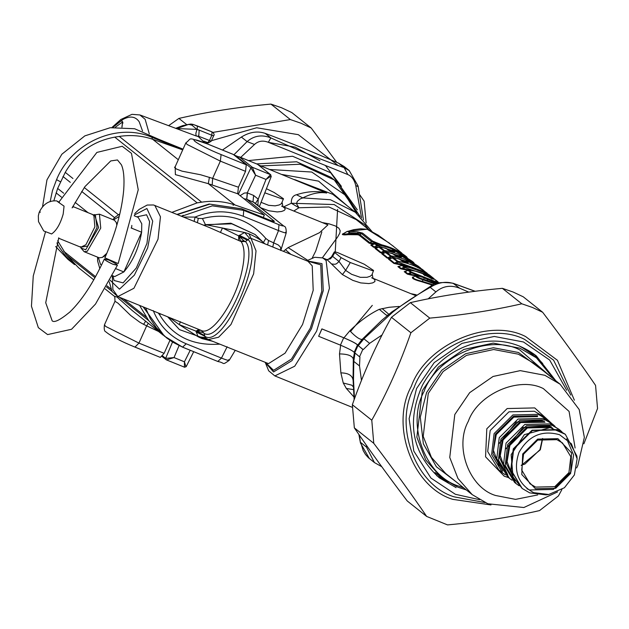 <?xml version="1.0" encoding="UTF-8"?>
<svg xmlns="http://www.w3.org/2000/svg" width="629" height="629" viewBox="0 0 629 629"><rect width="100%" height="100%" fill="white"/><g stroke="black" fill="none" stroke-linecap="round" stroke-linejoin="round"><path stroke-width="0.94" d="M283.38 251.325L288.121 247.59L319.587 232.651L327.929 224.868L282.743 206.54M282.822 206.627L285.094 208.576L285.063 209.551L284.08 210.534L281.509 211.493L277.208 211.934L268.74 210.754L260.909 207.845M153.893 137.334L154.915 137.775M183.031 149.183L150.04 135.801L151.903 137.287C117.356 122.152 71.643 142.484 56.563 179.658L60.345 181.734M241.159 241.591C244.925 247.409 245.043 257.898 241.497 273.072C234.617 303.225 211.729 335.996 201.39 330.5L204.315 333.512C222.163 343.678 260.634 257.662 245.452 241.544L243.966 240.844L240.663 241.127L238.635 235.859L247.307 240.199L245.452 241.544L241.159 241.591L209.74 227.69L153.531 204.975L147.202 205.038L139.095 209.441L134.724 213.593M201.39 330.5L202.963 332.513L196.012 331.137L198.866 329.462M194.125 221.361L195.092 217.06C211.297 210.353 227.36 210.094 243.281 216.282L278.513 230.576C284.693 232.997 287.091 233.532 285.7 232.156M183.558 217.068L195.092 217.06L198.316 218.373L202.428 218.554C227.659 212.185 248.777 218.813 265.784 238.422L268.583 240.522L278.277 244.956L280.487 247.158L280.864 250.303M181.632 216.29L212.327 205.848L243.73 210.385L243.281 216.282M152.407 139.174L151.903 137.287L179.013 148.295M169.468 317.543L179.234 324.619L196.012 331.137L204.684 335.477L204.315 333.512L202.963 332.513M243.966 240.844L238.635 235.859L238.737 240.325M262.568 241.701L255.146 234.515L263.244 242.519C260.878 239.956 256.121 237.047 248.982 233.791L244.642 232.478L238.635 235.859L222.477 227.957L220.48 232.321M237.636 157.895L238.91 156.77M237.786 157.447L237.337 157.667M239.303 156.88L252.308 167.235L250.845 167.841L237.841 157.494L239.256 156.849L256.954 164.027M252.308 167.235L250.908 167.888L255.594 175.216L266.004 179.438L258.228 199.149L257.898 205.455M270.494 174.618L257.489 164.263L270.745 174.76L252.355 167.275L255.594 175.216L247.26 192.851L253.636 195.438L258.228 199.149L255.295 203.67M238.352 194.298L250.908 167.888M233.123 205.368L234.074 204.221M243.863 198.693L246.702 199.259L247.26 192.851L244.304 193.064L240.089 195.682M246.702 199.259L274.095 221.023L271.233 220.716M274.095 221.023C275.077 221.998 273.363 221.612 268.945 219.883L268.575 219.733M200.8 330.249L196.012 331.137L198.017 336.712L179.234 324.619L180.484 321.741M239.264 235.23L248.054 239.633L247.307 240.199M248.982 233.791L250.971 238.352L249.509 238.257L244.642 232.478L206.21 224.781L204 225.363M203.442 225.143L230.859 223.193L255.146 234.515L231.849 223.83L205.424 224.639L202.428 218.554M263.26 242.77L265.784 238.422M197.357 222.666L198.316 218.373M196.036 331.868L204.826 336.271L205.243 337.718L208.333 339.558L218.601 337.23L230.961 324.517L253.629 273.851L256.034 250.892L250.971 238.352L263.024 243.069M204.684 335.477L204.826 336.271C223.334 349.59 265.627 255.036 248.054 239.633L249.509 238.257M145.598 307.864L150.252 318.581L156.306 327.662L166.37 337.702L172.605 342.09L182.74 347.239L164.389 336.13L143.27 306.913M160.654 313.973L159.475 314.563L158.225 312.983M218.467 343.67L218.475 344.197C192.018 345.753 172.354 335.878 159.475 314.563M166.001 359.646L165.702 358.365L174.021 357.571L166.449 359.898L162.109 356.549M166.198 359.749L165.702 358.365M257.489 164.263L239.114 156.755L237.487 157.368M270.541 174.65L266.004 179.438L271.099 176.081L270.541 174.65L271.217 176.56L259.368 206.619M247.449 192.93L246.796 199.299L254.25 202.546L284.025 226.243L252.992 201.807L253.636 195.438M267.624 244.933L268.583 240.522M205.085 337.569L198.017 336.712L202.082 338.63L212.484 341.248M202.082 338.63L205.361 337.812M166.237 359.78L184.423 367.155L166.449 359.898M184.423 367.155L184.431 361.801L190.217 350.274M55.659 246.521L67.908 259.321L74.592 264.644M158.398 139.158L134.645 128.741L110.24 127.718L84.836 135.88L61.846 154.239L46.963 179.855L42.552 206.689M271.099 176.081L271.217 176.56M185.893 366.558L184.431 361.801L174.021 357.571L179.068 345.628M353.915 396.938L346.343 388.463L343.253 382.998L340.879 372.879L339.495 353.915L340.659 345.211M361.478 380.427L359.505 365.936L359.93 356.965L359.529 356.777L362.815 349.417L357.469 344.983C356.171 343.513 351.587 341.107 343.717 337.773L321.938 328.936L318.644 336.295L321.883 328.888L343.953 337.844L349.834 330.799C359.536 321.262 369.357 314.099 379.287 309.319L389.076 307.29L399.022 306.457M265.359 362.697L268.662 370.788L274.842 375.914L294.718 366.204L316.631 331.129L329.431 288.263L326.097 260.485L322.716 257.914L327.159 259.714L342.412 274.582L352.798 280.361L360.7 282.908L368.909 283.577L372.69 282.893L374.931 281.572L374.782 279.661L372.895 278.332M131.099 227.997L131.555 228.146L131.823 225.41M134.229 215.802L138.223 217.414L141.761 223.775L141.627 232.227C138.883 247.991 132.955 261.232 123.858 271.94L141.627 232.227L131.555 228.146M114.612 276.618L123.858 271.94L115.83 268.685M193.15 124.44L212.004 131.901L211.831 135.251L197.184 129.315L197.357 125.957L193.15 124.44L191.931 125.163L188.637 124.377L182.614 125.658L190.972 124.055L188.637 124.377L176.883 128.552L196.948 129.393L191.931 125.163M192.914 124.361L190.972 124.055M204.85 142.909L198.662 136.902L199.204 130.234L196.948 129.393L195.855 133.521L196.091 135.675L198.662 136.902M149.293 133.82L145.15 119.321L139.905 114.95L196.539 136.108M112.953 127.412L121.413 120.469L122.435 121.774M121.413 120.469L122.561 122.12L121.892 127.137M122.002 127.144L122.561 122.12L122.97 123.072M433.2 279.127L425.039 275.25C423.018 274.37 422.743 274.15 424.205 274.59L429.78 276.854L430.37 278.144L431.942 278.128L432.618 278.946M326.608 259.549C326.396 260.532 327.992 259.675 331.412 256.962L334.29 251.962L334.785 252.614C333.582 251.576 334.659 251.624 338.017 252.756L364.27 264.227L373.571 270.454L372.329 270.651L350.29 262.529L341.075 257.623L334.785 252.614L332.615 256.38L339.047 261.499L345.636 270.399L351.619 274.307L360.331 277.334L366.974 277.31L370.143 276.288L371.912 274.92L373.571 270.454M266.429 188.708L274.197 192.529L283.498 198.756L282.264 198.945L264.801 192.836M432.917 279.095L431.981 278.6L431.706 279.017L431.981 278.6L423.592 274.653M425.039 275.25L424.811 275.683L425.039 275.25M429.78 276.854L431.942 278.128M424.205 274.59L424.693 275.588M340.879 372.879C348.269 373.013 352.319 375.403 353.05 380.05L353.301 359.159M354.984 353.034L353.797 361.392L353.301 359.104C352.366 355.778 347.766 354.041 339.495 353.915M353.419 389.603L346.343 388.463M353.317 358.805L354.473 352.444M475.068 291.306L453.965 283.663C446.252 281.061 438.327 282.295 430.189 287.359C415.47 295.685 402.985 303.956 392.716 312.157L363.9 338.803L358.278 345.667L357.767 345.077L362.107 339.416L381.945 320.153M358.278 345.667L363.224 349.606L369.616 343.348L363.9 338.803L362.107 339.416C359.607 339.597 355.519 336.719 349.834 330.799M359.529 356.777L354.174 352.342C352.877 350.872 348.293 348.474 340.423 345.132L318.644 336.295M350.29 262.529L345.636 270.399L342.412 274.582M331.412 256.962L332.615 256.38L330.437 258.849L326.868 259.596M283.498 198.756L281.375 203.725L279.19 204.975L275.117 205.848L268.662 205.321L261.059 202.334M437.186 281.548L435.693 280.361M435.449 280.164L436.51 281.493M435.567 280.251L437.367 281.69M434.372 279.347L429.418 275.015L424.457 271.736L426.336 273.238L424.284 272.876L424.968 272.64L414.283 268.001L402.859 265.273L404.581 266.641C415.344 268.269 425.078 272.223 433.79 278.498L429.473 275.054M401.278 260.492L399.266 258.889L393.408 257.756L397.835 261.279C408.606 262.906 418.34 266.853 427.052 273.128L417.711 266.374L419.732 267.978L416.06 266.153L411.46 263.095L406.09 260.909L408.197 262.592L403.48 261.853L404.038 261.57L401.994 260.886M408.197 262.592L406.853 262.71M406.79 262.387L406.208 262.67L406.79 262.387M416.06 266.153L415.399 266.397L416.06 266.153M413.575 264.77L413.984 265.045M419.732 267.978L419.142 267.773M418.592 267.474L417.908 267.71L418.592 267.474M394.54 255.122L392.527 253.518L386.67 252.386L391.096 255.909C401.86 257.536 411.602 261.491 420.306 267.765L404.722 257.725L399.344 255.547L401.459 257.23L396.734 256.49L397.292 256.207L395.248 255.516M401.459 257.23L400.115 257.347M400.052 257.025L399.47 257.3L400.052 257.025M409.322 260.783L408.661 261.035L409.322 260.783M406.829 259.407L407.238 259.683M387.794 249.76L385.781 248.156L379.924 247.016L384.358 250.546C395.122 252.174 404.856 256.121 413.567 262.395L397.976 252.363L392.606 250.177L394.713 251.859L389.996 251.12L390.554 250.837L388.51 250.153M394.713 251.859L393.369 251.977M393.306 251.655L392.724 251.938L393.306 251.655M402.584 255.421L401.915 255.665L402.584 255.421M400.091 254.037L400.5 254.313M349.362 170.663L344.126 167.629L338.41 163.084L344.102 166.481L349.174 170.506L358.082 186.042L363.444 219.851M222.446 150.024L241.371 137.059C249.493 132.011 257.418 130.777 265.147 133.356C287.697 141.777 312.118 151.683 338.41 163.084M361.541 217.846L355.755 185.516C354.426 179.925 351.784 176.277 347.829 174.563L268.316 142.303L270.863 137.908C261.986 134.386 254.061 135.612 247.087 141.604L241.371 137.059M341.421 186.388L325.578 165.694M319.941 160.78L295.221 147.17L268.489 142.374M359.395 435.197L360.472 443.028M360.771 442.549L363.153 450.545L365.512 454.508L368.39 457.715L374.452 462.598L366.479 447.101L360.771 442.549M428.168 298.861L435.905 291.911C442.902 285.967 450.828 284.74 459.673 288.208L468.778 292.123M369.616 343.348L382.102 334.919M393.605 246.426L378.092 235.12L367.493 229.318L360.598 228.783L353.679 229.664L347.939 231.315L357.673 231.849L362.579 233.1L372.714 241.174L401.624 252.905L393.691 246.584M388.879 314.296L382.094 308.54M357.767 345.077C356.486 343.607 351.878 341.201 343.953 337.844M363.224 349.606L362.815 349.417M331.648 263.983L334.919 264.29L336.57 263.732L339.047 261.499L341.075 257.623M283.648 206.902L291.306 203.246C291.141 198.402 292.87 195.572 296.495 194.746C307.329 191.263 317.393 190.689 326.703 193.024L258.267 164.829M436.267 280.628L437.87 281.745L436.133 280.361C428.082 274.621 418.985 271.201 408.842 270.124M436.164 280.385C428.152 274.669 419.103 271.264 409.015 270.171L407.962 270.368L411.35 272.789L437.855 283.144M409.015 270.171L407.962 270.368L409.015 270.171L411.366 272.043L411.35 272.789L409.605 274.087L418.828 276.068M438.476 282.555L437.87 281.745L438.099 282.586M429.363 274.967L428.648 275.156L429.363 274.967L424.433 271.72L422.94 271.579M423.765 271.964L422.837 271.728L423.765 271.964M426.336 273.238L425.684 273.025M402.859 265.273L401.805 265.462L402.859 265.273L401.805 265.462L404.832 267.506L427.869 275.455M417.019 266.594L416.099 266.366L417.711 266.374M422.625 269.605L421.902 269.786L422.617 269.597L417.687 266.358L416.225 266.224M406.09 260.909L404.738 261.027L406.09 260.909L404.738 261.027L406.192 262.183M393.408 257.756L392.362 257.945L393.408 257.756L392.362 257.945L398.086 262.144L423.459 271.476M405.563 258.731L404.722 257.725L399.281 255.516L396.616 255.987M404.722 257.725L404.07 257.984L404.722 257.725M399.344 255.547L398 255.665L399.344 255.547L398 255.665L399.454 256.821M386.67 252.386L385.616 252.575L386.67 252.386L385.616 252.575L391.348 256.774L409.754 262.332M411.893 263.378L416.72 266.114M398.817 253.369L397.937 252.331L392.543 250.145L389.87 250.625M397.976 252.363L397.331 252.614L397.976 252.363M392.606 250.177L391.262 250.295L392.606 250.177L391.262 250.295L392.708 251.451M379.924 247.016L378.878 247.213L379.924 247.016L378.878 247.213L384.61 251.403L403.016 256.962M405.147 258.008L413.072 262.804M414.299 263.527L413.567 262.395L414.244 263.496M413.583 263.166L414.149 263.252L413.567 262.395M375.725 243.675L374.68 243.871L375.725 243.675L377.455 245.051C388.219 246.678 397.953 250.625 406.664 256.899L404.942 255.531C396.246 249.265 386.513 245.318 375.725 243.675L374.68 243.871L377.699 245.915L397.41 252.095M398.243 252.512L406.444 257.505M407.411 258.079L406.719 256.939L406.68 257.67L407.356 258.039M406.68 257.67L407.246 257.756L406.664 256.899M435.905 291.911L430.189 287.359L430.865 286.077L391.914 311.866L381.803 320.271M459.673 288.208L453.014 283.231M293.822 211.029L298.948 207.751L296.463 203.654L297.352 201.28L300.159 198.945L302.808 197.907C311.654 193.425 319.618 191.798 326.703 193.024L310.199 185.901M294.663 179.595L332.82 194.33L355.33 212.256L330.453 199.739L302.808 197.907L296.495 194.746M268.316 142.303C262.938 140.228 258.346 140.943 254.533 144.45L240.695 157.399M254.533 144.45L247.087 141.604L233.839 154.868M347.829 174.563L344.126 167.629C323.385 160.654 298.964 150.748 270.863 137.908L265.147 133.356M355.755 185.516L357.791 186.522M368.445 229.349L364.938 224.828L334.172 204.543L291.306 203.246L298.948 207.751L329.006 206.988L356.187 219.6L369.538 230.222M366.44 445.308L366.479 447.101M381.732 466.671L374.459 462.59M402.261 254.045L401.679 252.944L391.6 244.917M367.493 229.318L366.723 229.176M349.394 231.59L349.771 232.691L347.302 231.378L367.124 229.2L389.736 243.344M346.933 231.59L342.349 234.57L347.947 233.736L349.771 232.691L361.266 233.453L371.409 241.528L390.428 247.582M357.673 231.849L357.972 232.989L357.217 233.799L360.008 234.79L370.159 242.865L375.026 243.651M362.579 233.1L358.986 235.097L369.137 243.171L372.714 241.174M373.956 241.528L373.705 244.359L369.137 243.171M401.066 252.528L400.995 253.55M406.027 271.241L407.962 270.368M408.819 270.116L404.903 271.445L408.064 273.922L409.605 274.087L409.628 274.708L415.769 275.919M423.899 277.711L432.438 281.438M399.25 266.35L401.805 265.462M398.731 266.421L397.89 266.602L400.571 268.756L403.307 268.725L413.63 270.816M397.968 266.688L398.762 266.515L401.365 268.591L404.581 266.641L404.832 267.506L403.307 268.725L403.527 269.44L408.174 270.179M389.807 258.826L392.362 257.945M389.28 258.896L388.51 259.164L393.825 263.394L396.561 263.362L407.867 265.737L413.167 267.624M388.518 259.164L389.32 258.999L394.627 263.221L397.835 261.279L398.086 262.144L396.561 263.362L396.789 264.078L404.738 265.556M383.061 253.463L385.616 252.575M382.542 253.534L381.779 253.802L387.087 258.024L391.332 258.189M381.779 253.802L382.574 253.629L387.881 257.859L391.096 255.909L391.348 256.774L389.823 257.992L390.051 258.708L387.087 258.024M401.514 260.492L403.732 261.232M376.323 248.093L378.878 247.213M375.804 248.164L375.033 248.431L380.348 252.661L384.586 252.827M375.041 248.431L375.835 248.266L381.143 252.488L384.358 250.546L384.61 251.403L383.077 252.622L383.305 253.345L380.348 252.661M394.776 255.13L396.993 255.869M372.124 244.752L374.68 243.871M371.605 244.823L370.78 245.035L373.437 247.166L378.06 247.386M370.843 245.09L371.637 244.925L374.239 246.993L377.455 245.051L377.699 245.915L376.173 247.134L376.637 247.873M387.873 249.634L390.357 250.468M343.733 233.445L342.687 233.886C341.917 234.876 343.788 235.128 348.293 234.648L347.947 233.736L357.217 233.799L357.476 234.751L358.986 235.097M416.233 294.765L410.894 293.688M322.386 257.78L337.671 236.929L339.802 233.131L340.187 230.701L338.882 228.209L335.367 225.945L328.936 223.798L322.276 222.572M405.485 271.406L405.005 271.492M404.211 271.657L407.27 274.087L411.366 272.043L438.783 282.901M432.54 285.196L421.658 281.745C414.126 279.756 411.177 278.167 412.821 277.004L413.473 276.988M342.687 233.886L343.434 233.666M433.342 284.811L422.043 281.297C414.826 279.504 412.042 278.042 413.701 276.909L412.821 277.004M414.535 276.501L415.863 275.872C415.164 276.721 417.632 278.065 423.262 279.905L435.056 284.088M423.144 277.263L424.3 278.435L423.985 277.892L437.131 283.364L421.98 276.791L415.863 275.872M416.996 275.761C416.288 276.563 418.544 277.766 423.781 279.362L436.109 283.695M421.98 276.791L421.438 277.075L421.98 276.791M427.343 279.465L427.563 280.094L427.343 279.465M207.79 144.104L232.974 154.325M171.929 212.35L197.16 202.868L201.681 202.168C213.2 200.423 224.317 201.366 235.049 204.999L264.353 215.039L237.691 193.771L208.317 183.668L175.389 174.634L175.153 166.748M237.691 193.771L238.43 187.214L245.538 171.34L246.269 164.79L221.094 154.569C195.501 144.34 181.789 133.395 208.168 144.253M238.43 187.214L212.641 178.377L212.17 185.02M245.538 171.34L220.354 161.118L212.641 178.377L200.541 174.744L182.088 171.174L176.12 168.887L175.208 167.629L175.31 166.433L185.862 142.854L187.096 144.45L220.354 161.118L221.094 154.569M175.145 167.235L174.524 167.503L175.342 166.363M163.343 335.281L132.239 310.545L117.065 297.045L114.855 296.448M145.606 321.207L143.624 324.352L139.795 322.229L130.659 315.475L117.993 303.17L114.989 301.291M233.343 154.475L246.269 164.79M264.353 215.039L263.237 217.532M178.314 159.735L152.643 139.261C141.918 135.628 130.801 134.685 119.282 136.43L114.761 137.13C93.163 141.108 76.659 152.855 65.251 172.362L57.648 188.417L53.787 200.95M182.646 149.859L152.643 139.261M148.279 323.345L146.667 325.853L143.624 324.352M94.971 277.727L66.304 254.863L78.601 267.757L93.768 279.858M161 333.488L148.703 320.601L139.567 305.419M66.304 254.863L57.648 240.781M169.932 340.344L164.13 353.325L138.946 343.104L105.696 326.443L104.453 324.847L114.997 301.267L114.745 296.283M158.319 331.349L146.667 325.853L138.946 343.104L134.983 347.074L160.332 357.398L164.13 353.325M116.507 264.109L117.442 265.179L112.717 264.172C103.376 259.525 102.15 258.181 109.029 260.123C118.378 264.762 119.604 266.114 112.717 264.172C107.614 261.782 104.815 260.076 104.328 259.062L104.335 259.046M116.837 225.245L116.341 222.572L114.486 220.284L99.421 214.167L93.776 215L95.317 214.78L97.015 227.431L87.62 246.112L80.701 247.173M99.421 214.167L100.742 228.083L87.305 251.27L84.192 251.718L99.256 257.827L102.37 257.379L106.867 253.235M102.181 257.481L106.065 255.122M40.429 212.099L39.195 212.335L38.338 215.818L38.495 221.589L43.723 230.961L51.602 233.972C56.5 230.552 60.36 223.916 63.191 214.064L64.056 206.139C56.516 200.989 54.982 199.77 59.464 202.483M56.736 200.91L58.811 202.074M72.767 206.634L72.925 207.256M58.615 238.147L59.024 238.328M321.836 231.912L315.766 250.955L312.267 257.961M520.663 346.555L530.239 352.908L536.419 357.83L519.884 348.175L493.23 343.119L463.77 349.449L438.429 366.99L422.326 390.672L416.862 437.186L425.739 459.948L441.188 477.458L457.731 487.113L466.333 489.952M556.862 439.663L562.507 442.958L570.817 456.709L568.946 472.583L554.802 486.657L535.649 487.09L530.003 483.795L521.7 470.052L523.564 454.169L537.709 440.096L556.862 439.663M557.876 438.657L537.638 439.113L522.699 453.981L521.795 474.541L535.46 488.757L555.698 488.293L570.637 473.433L571.541 452.872L557.876 438.657M533.714 492.664L548.708 494.488L564.417 487.742L574.379 474.95L577.123 458.785L571.352 443.728L559.621 434.749C542.088 429.811 528.533 435.716 518.956 452.463C512.91 470.641 517.832 484.039 533.714 492.664M548.229 420.927L545.768 418.733L538.275 414.362L512.863 414.936L494.095 433.609L491.619 454.673L502.642 472.914L505.331 474.824M548.708 494.488L545.996 494.858L529.712 492.869L522.219 488.497L511.196 470.256L513.673 449.192L532.449 430.527L557.86 429.945L565.345 434.317L576.879 456.064L577.123 458.785M562.019 431.934L559.37 429.56L551.877 425.188L526.465 425.762L507.697 444.436L505.221 465.499L516.244 483.74L519.153 485.785M559.37 429.56L550.233 423.875L524.822 424.449L506.046 443.123L503.577 464.186L514.593 482.427L516.244 483.74M555.03 426.336L552.569 424.15L545.076 419.771L519.664 420.353L500.896 439.018L498.42 460.09L509.443 478.323L512.132 480.234M552.569 424.15L543.432 418.458L518.021 419.04L499.245 437.705L496.768 458.777L507.792 477.01L509.443 478.323M212.893 132.405L290.362 119.565L301.039 123.237L311.221 128.025L291.793 112.56L281.611 107.771L270.934 104.1C238.021 107.095 207.35 111.868 178.911 118.417L168.619 125.674M337.592 209.347L335.233 251.946M338.245 165.592L298.343 134.677L256.671 127.766L211.47 140.684M207.633 142.869L206.501 143.554M359.694 194.699L364.128 201.146L366.133 222.996M311.221 128.025L336.774 162.376M178.911 118.417L186.53 124.487M290.362 119.565L270.934 104.1M561.925 489.535L558.434 495.935L539.556 510.583C511.118 517.132 480.446 521.905 447.534 524.9L426.674 516.44C411.272 493.844 393.636 469.47 373.76 443.311L371.778 420.203C387.055 392.834 400.091 363.688 410.894 332.757L429.764 318.117C462.677 315.121 493.356 310.349 521.795 303.791L532.472 307.471L542.654 312.259C562.53 338.41 580.166 362.784 595.561 385.38L597.55 408.488L583.893 443.815M436.723 475.681L448.225 482.357M542.764 363.586L533.683 353.875M542.654 312.259L523.226 296.794L513.044 292.005L502.367 288.334C469.454 291.321 438.783 296.094 410.344 302.651L391.466 317.299C376.189 344.668 363.153 373.815 352.35 404.738L354.339 427.854C369.742 450.443 387.378 474.816 407.246 500.975L426.674 516.44M521.795 303.791L502.367 288.334M410.344 302.651L429.764 318.117M410.894 332.757L391.466 317.299M373.76 443.311L354.339 427.854M352.35 404.738L371.778 420.203M72.107 207.884L84.891 186.664L110.735 160.93L117.474 159.955L121.421 164.829C123.709 169.987 124.471 178.306 123.724 189.793C121.924 210.448 115.642 233.131 104.878 257.843L118.173 263.543L138.238 189.746L131.469 153.35L122.207 146.274L96.882 152.422L58.639 202.404M112.308 275.919L112.905 289.639L117.82 296.589L133.93 288.263L158.013 239.201L160.458 216.785L154.813 205.408M272.774 247.016L273.733 242.605L278.513 230.576L278.969 224.679L243.73 210.385L241.866 208.899L209.819 204.142L177.394 214.568M268.945 219.883L241.693 208.797L209.135 204.024L177.001 214.41M183.346 215.267L181.459 216.219M56.563 179.658L52.474 190.611L50.139 201.72M56.885 242.936L59.291 247.268L65.77 256.184L74.481 264.557M213.341 341.594L179.446 329.612L167.66 316.812M235.167 350.447L229.184 360.37C221.353 365.787 225.638 362.886 217.972 361.533L182.559 347.137L186.239 343.804L221.471 358.098C227.651 360.519 230.049 361.046 228.657 359.678M153.248 310.592C159.522 326.097 170.522 337.16 186.239 343.804M217.791 361.431L221.471 358.098L227.14 346.768M162.628 355.928L165.639 358.326L172.519 342.042M278.969 224.679C282.272 225.976 283.537 226.251 282.767 225.512M219.686 344.165L218.475 344.197M167.935 316.922L179.454 329.62M307.982 261.302L312.228 265.886L313.203 290.299L302.573 324.47L285.079 353.176L268.504 363.625L208.333 339.558M307.235 261.004L320.751 264.88L321.796 291.227L310.333 328.094L291.455 359.065L273.576 370.339L265.894 362.909M265.462 362.736L273.552 371.959L291.942 360.645L311.465 328.708L323.259 290.637L321.993 263.661L306.81 260.831M119.203 216.447L113.527 219.891M98.289 257.434L100.561 264.463L101.56 265.006M136.831 216.856L146.581 214.772L149.616 221.612L146.958 243.376L136.304 267.985L123.087 282.893L114.053 280.487L112.898 275.856M110.091 280.204L119.479 289.167L134.362 275.148L147.681 247.881L152.713 221.164L146.903 208.506L134.417 214.969M142.539 131.005L139.198 121.774C135.494 116.444 130.101 115.657 123.017 119.4L112.827 127.42M115.374 127.223L122.443 122.026M212.004 131.901L212.107 131.925C214.119 133.529 214.638 134.81 213.656 135.793L211.831 135.251L209.418 140.637L207.641 142.697L204.826 142.869M211.061 141.187L208.451 142.877L203.772 141.124M213.656 135.793L211.25 141.171L198.064 136.021M350.487 331.507L372.297 305.372M353.278 386.827L351.8 385.176L343.253 382.998M340.423 345.132L343.717 337.773M354.174 352.342L357.469 344.983M354.685 352.924L357.98 345.565M392.716 312.157L391.961 312.605M359.505 365.936L353.797 361.392L353.514 379.916L354.473 398.841M387.763 315.208L386.096 315.011L379.287 309.319M437.87 281.745L438.452 282.602M437.926 281.784L436.267 280.463M433.79 278.498L433.806 279.26M427.634 273.985L422.727 269.692M412.302 264.101L411.413 263.064L406.027 260.878L403.354 261.357M411.46 263.095L410.816 263.347L411.46 263.095M399.266 258.889L393.322 257.709L389.186 258.944M427.052 273.128L427.06 273.898M420.887 268.614L418.694 266.476M418.584 266.389L417.868 266.578L418.576 266.382L405.037 257.921M392.527 253.518L386.576 252.347L382.487 253.55M420.306 267.765L420.321 268.528M413.623 262.435L411.948 261.106M411.846 261.027L411.122 261.208L411.846 261.027L398.291 252.551M385.781 248.156L379.837 246.977L375.702 248.211M404.942 255.531L404.219 255.712L405.045 255.61M404.738 261.027L402.812 261.64M398 255.665L396.073 256.278M391.262 250.295L389.327 250.908M347.452 205.982L318.604 181.152L282.02 174.469M269.786 169.5L311.748 172.032L345.502 195.249L356.714 213.388M260.925 165.907L300.127 164.248L334.29 179.965L338.378 183.464L359.812 216.148M360.15 216.47L334.29 179.965L330.862 177.244L296.684 161.779L256.679 163.886M357.311 209.819L330.712 172.794L292.587 156.251L248.51 160.568M307.605 260.217L288.121 247.59M290.889 254.368L285.393 249.666M407.27 274.087L409.628 274.708M400.571 268.756L403.527 269.44M393.825 263.394L396.789 264.078M373.437 247.166L376.401 247.85M348.293 234.648L357.476 234.751M423.781 279.362L421.658 281.745M235.049 204.999L208.317 183.668L209.41 177.284M201.681 202.168L119.282 136.43M197.16 202.868L114.761 137.13M88.052 212.681L75.11 202.357M63.663 193.221L57.648 188.417M73.593 206.815L72.948 206.296M61.461 197.129L56.091 192.851M114.612 217.697L81.691 191.436M70.33 182.371L62.979 176.505M118.323 214.709L84.286 187.544M72.94 178.502L65.251 172.362M148.703 320.601L119.431 297.25M111.923 291.251L106.427 286.871M146.101 317L123.308 298.822M110.775 288.821L107.024 285.825M95.553 276.674L63.702 251.262M80.952 248.015L85.717 249.776L98.588 227.564L94.523 214.568L93.202 215.236L93.847 215.016L94.861 226.912L85.898 244.728L80.779 247.228L80.473 246.615L80.952 248.015L84.192 251.718M543.747 371.181L518.5 352.507L493.388 347.751L465.625 353.71L441.747 370.245L426.572 392.559L420.282 417.145L423.356 443.807L436.377 466.757L455.844 481.602M445.678 473.511L431.415 457.354L423.215 436.337L428.263 393.4L443.131 371.542L466.521 355.354L493.71 349.512L518.312 354.174L533.581 363.09L560.117 384.209L544.848 375.293L520.246 370.63L493.057 376.472L469.666 392.669L454.798 414.527L449.751 457.464L457.951 478.472L472.214 494.638L445.678 473.511M463.77 487.915L458.738 486.107C425.118 476.067 406.019 424.048 424.017 391.521C436.18 356.627 488.796 333.7 519.696 349.834L551.672 377.494M554.235 379.531L536.419 357.83L554.267 379.554M521.213 465.468L540.319 449.798L542.678 438.499M537.724 494.929L515.552 499.371L495.558 495.487C469.187 487.609 454.209 446.81 468.322 421.296C477.867 393.935 519.137 375.953 543.37 388.612L569.088 411.421L575.095 447.982M551.664 423.427L534.729 407.914L507.163 408.543L486.799 428.797L485.564 456.811L504.191 476.184L508.539 477.608M502.642 472.914L498.726 469.792L487.703 451.551L490.18 430.488L508.947 411.822L534.359 411.24L541.852 415.612L545.768 418.733M522.015 488.332L510.787 469.934L513.264 448.862L532.032 430.197L557.443 429.615L565.141 434.159M526.96 488.741L529.602 489.983L553.347 489.441L570.88 472.002L573.617 455.074L566.65 438.885M513.343 477.592L507.084 461.702L509.883 445.403L527.416 427.964L551.161 427.421L552.726 428.113M551.256 426.588L526.976 427.146L509.042 444.978L506.408 463.589L515.065 480.65M505.913 471.365L500.244 455.758L503.082 439.986L520.615 422.546L544.989 422.271M544.447 421.178L520.175 421.729L502.241 439.569L499.552 457.763L507.713 474.683M499.111 465.947L493.443 450.348L496.281 434.576L513.814 417.137L537.559 416.595M537.646 415.761L513.366 416.312L495.44 434.152L492.979 453.8L502.909 471.137M485.108 502.579L454.209 496.863C415.36 485.258 393.29 425.157 414.086 387.574C428.137 347.255 488.937 320.766 524.641 339.408L553.591 360.173L570.77 395.098M574.371 400.193L557.42 360.291L525.616 336.562C488.702 317.283 425.841 344.668 411.303 386.355C389.807 425.22 412.624 487.365 452.794 499.355L490.99 504.945M566.705 390.263L549.667 360.032L523.485 341.987L494.268 336.452L461.985 343.379L434.207 362.618L416.547 388.573L409.125 418.678L413.803 451.079L430.928 478.056L455.357 494.284L479.589 499.701M456.104 487.632L439.246 477.788C411.924 452.699 406.303 421.87 422.374 385.31C434.089 363.798 451.449 349.826 474.455 343.403C497.657 337.962 518.272 342.113 536.301 355.857L555.855 380.82M519.452 346.013L536.301 355.857M152.54 136.784L183.039 149.159M200.926 330.296L117.82 296.589L112.072 291.502L109.257 281.776M272.098 221.062L241.693 208.797M217.972 361.533L182.74 347.239M143.145 306.866L164.389 336.13M280.786 250.554L286.234 232.824C286.274 228.524 285.542 226.33 284.025 226.243M205.636 337.899L205.243 337.718M262.946 242.11L265.037 243.95M263.315 243.179L307.833 261.239M193.708 351.69L186.2 366.636L184.564 367.25M322.716 257.914L314.712 257.277L306.708 260.791M274.842 375.914L352.342 407.356M415.187 295.426L372.816 278.238M119.825 213.876L115.484 216.879L112.819 219.607M99.807 268.575L97.597 260.956L97.589 257.151M114.281 276.414L112.434 275.667M139.905 114.95L131.98 114.336L120.799 119.526L111.915 127.514M193.032 124.377L190.791 124.047M182.607 125.658L175.711 128.324M122.663 121.798L122.419 122.396M197.459 125.981L212.107 131.925M211.25 141.171L208.451 142.877L205.502 143.16M354.143 399.729L353.011 378.367M407.112 262.702L401.876 260.783L399.863 259.179M419.472 267.954L411.775 263.284M400.366 257.34L395.138 255.413L393.125 253.809M393.628 251.97L388.392 250.051L386.379 248.447M369.388 458.565L360.472 443.036L358.876 434.458M371.629 277.759L373.028 278.458L372.219 274.362M233.964 154.97L238.265 156.715M282.146 202.664L282.956 206.752L281.556 206.053M426.077 273.23L402.764 265.234L398.629 266.46M434.387 279.276L433.845 278.537M427.641 273.914L427.107 273.167M420.903 268.544L420.361 267.805M406.719 256.939L404.934 255.523C396.207 249.241 386.442 245.279 375.639 243.635L371.503 244.87M475.217 291.29L452.998 283.223C441.432 281.761 434.057 282.712 430.873 286.069M402.356 254.014L401.687 252.944M355.33 212.256L372.038 231.558M342.797 234.004L346.886 231.574M404.958 271.398L405.626 271.453M414.597 276.469L416.901 275.722L421.902 276.752L424.3 278.419M185.862 142.854C192.608 138.058 185.508 136.635 207.995 144.151L233.17 154.372M105.208 288.986L115.052 296.833M104.453 324.847C103.903 329.038 104.359 331.365 105.814 331.821C111.105 336.224 120.886 341.343 135.156 347.184L160.332 357.398M45.477 231.967L33.258 275.997L31.45 306.205L38.33 327.646L47.6 334.597L71.557 329.266L95.506 304.059L117.442 265.179M58.741 237.809L45.72 302.746L52.191 320.869C54.346 322.874 60.203 319.949 69.788 312.078C81.951 300.363 93.462 282.688 104.328 259.062M116.341 222.572L117.041 224.592M39.202 212.327C43.149 204.087 48.999 200.274 56.759 200.903M58.914 238.336L80.677 247.166M72.838 206.509L93.737 214.984M435.009 472.536L441.188 477.458L457.77 487.145L466.364 489.975M521.205 465.224L524.948 464.053L539.981 449.664L542.442 438.555M472.214 494.638L487.837 503.758L523.847 507.532L557.538 491.933M576.62 467.968L577.807 465.499L584.349 437.414L579.215 409.573L560.117 384.209M565.345 434.317L550.068 427.618L524.342 434.647L511.149 454.696L513.044 476.971L522.219 488.497M549.117 425.794L523.076 427.468L506.101 448.713M542.316 420.384L516.275 422.051L499.292 443.296M549.715 426.045L550.87 427.744"/></g></svg>
